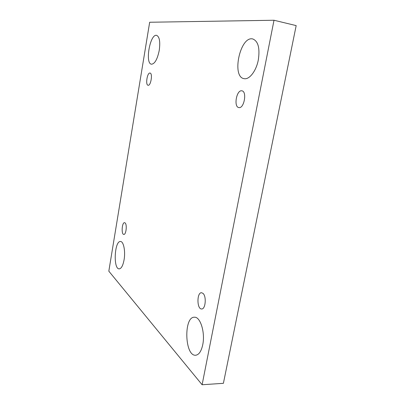 <?xml version="1.0" encoding="UTF-8"?>
<svg xmlns="http://www.w3.org/2000/svg" width="405" height="405" viewBox="0 0 405 405"><rect width="100%" height="100%" fill="white"/><g stroke="black" fill="none" stroke-linecap="round" stroke-linejoin="round"><path stroke-width="0.61" d="M149.673 22.25L108.823 271.178L202.115 384.75L223.403 383.312L296.176 25.606L274.008 20.25L149.673 22.25M202.115 384.75L274.008 20.25M202.748 344.721C201.295 351.332 198.926 354.836 195.64 355.241C184.619 356.228 183.581 316.523 194.425 317.226C200.293 316.528 205.365 332.515 202.748 344.721M258.324 59.859C256.264 71.012 249.288 79.927 244.099 78.651C231.301 77.127 240.155 35.61 252.791 38.961C258.182 41.188 260.03 48.149 258.324 59.859M159.256 50.336C157.383 59.302 154.786 63.924 151.475 64.203C144.752 63.605 150.073 33.499 156.649 35.362C159.519 36.749 160.385 41.74 159.256 50.336M124.077 259.823C122.973 265.599 121.348 268.616 119.197 268.869C113.056 269.209 114.473 240.656 120.508 241.507C123.581 241.304 125.611 251.318 124.077 259.823M125.105 222.932L124.563 222.679C121.935 222.259 121.146 234.546 123.819 234.429C126.097 234.875 127.256 224.522 125.105 222.932M150.052 73.062L150.042 73.057C147.258 72.298 145.218 85.065 148.083 85.258C150.827 86.057 152.903 73.29 150.052 73.062M241.906 90.831L241.871 90.826C236.545 89.54 233.422 107.067 238.864 107.563C244.078 108.894 247.288 91.419 241.906 90.831M202.966 293.357L201.533 292.729C196.729 292.324 196.805 309.329 201.634 308.975C205.553 309.395 206.672 296.232 202.966 293.357"/></g></svg>
